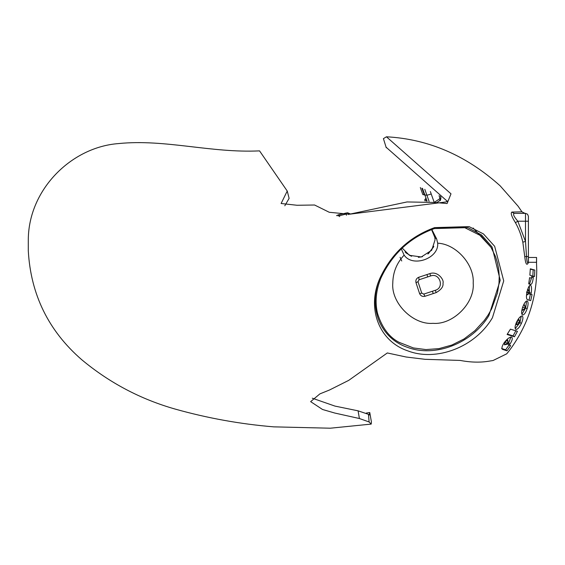 <?xml version="1.0" encoding="UTF-8"?>
<svg xmlns="http://www.w3.org/2000/svg" width="565" height="565" viewBox="0 0 565 565"><rect width="100%" height="100%" fill="white"/><g stroke="black" fill="none" stroke-linecap="round" stroke-linejoin="round"><path stroke-width="0.85" d="M369.115 421.97L359.404 418.524L358.09 410.833L368.479 414.329L369.115 421.97L371.205 424.096L330.278 428.206L273.743 426.858C240.386 424.089 207.602 418.178 175.397 409.145C140.629 399.286 109.377 382.78 81.635 359.63C48.526 330.843 30.743 294.57 28.292 250.804L28.292 239.624C28.624 189.324 71.593 147.027 118.565 143.574C165.157 138.877 210.837 153.214 259.547 150.876L287.232 191.034L281.116 203.506L297.056 205.264L314.585 205.01L329.261 212.278L349.41 214.227L445.834 201.973M536.75 270.529L536.51 262.294L536.75 270.529C536.524 288.757 532.774 306.237 525.507 322.954C519.503 336.662 511.311 348.421 506.685 353.845L493.083 360.512L489.77 361.049C480.723 362.673 470.857 362.462 460.178 360.428L425.014 359.312L406.179 357.016L387.322 352.956L348.753 380.344L329.529 389.991L319.882 393.89L310.644 401.637L322.544 409.491L334.805 413.05L359.404 418.524M536.573 262.294L536.573 257.471L536.51 262.294L528.55 262.294C526.87 266.179 525.598 264.279 524.737 256.588L522.83 242.152C521.177 234.962 518.712 228.479 515.435 222.695C511.629 216.593 510.435 213.054 511.869 212.073L521.94 211.826L524.963 213.372L524.313 213.372M349.41 214.227L407.04 201.945L434.217 202.454L447.099 203.534L450.997 193.83L386.439 136.794C428.376 139.054 466.28 155.403 500.159 185.836L518.098 206.204L521.94 211.826M529.433 285.678L529.271 293.962L532.075 294.612L530.69 300.651L527.463 299.711C526.255 298.864 526.121 296.244 527.06 291.851C528.12 287.5 529.243 285.261 530.429 285.12L530.366 285.113M530.916 294.28L531.185 293.065C531.842 288.602 531.594 285.954 530.429 285.12L530.295 285.106M515.647 329.261L515.93 329.416C514.623 328.54 514.842 326.097 516.587 322.071C518.649 318.024 520.499 315.997 522.138 316.005C523.36 316.852 523.119 319.31 521.424 323.371C519.44 327.46 517.611 329.473 515.93 329.416L515.781 329.353M502.419 349.325L506.989 350.837L510.661 345.625L509.22 345.201L509.962 344.156C512.342 340.335 512.879 337.969 511.572 337.065C509.63 336.994 507.236 338.774 504.383 342.404C501.826 346.161 501.31 348.548 502.829 349.558L501.607 348.513L505.668 349.799L506.989 350.837M380.739 277.535L380.012 278.044C391.559 253.459 409.766 236.65 434.626 227.61L469.056 226.607L483.449 233.917L494.658 246.305L503.726 280.904L492.44 317.707C475.236 347.228 436.35 361.925 407.718 350.837C378.663 341.069 366.487 307.812 380.012 278.044C367.695 306.964 379.913 338.322 407.577 347.362C434.909 357.744 471.987 343.548 488.895 315.588L500.23 280.282L492.08 247.004L481.578 234.984L467.884 227.646L434.626 227.61L433.955 228.352M507.102 334.48L510.428 329.148L517.455 331.33L514.461 336.782L507.102 334.48M522.477 314.917L522.554 314.945C521.283 314.091 521.304 311.569 522.618 307.388C524.186 303.151 525.69 301.004 527.138 300.947C528.388 301.795 528.402 304.344 527.18 308.589C525.676 312.848 524.129 314.966 522.554 314.945L522.512 314.931M530.542 284.4L528.699 283.863L529.589 277.669L531.34 278.178L531.757 276.991L531.594 275.671L529.864 275.176L530.323 268.806L534.829 270.077L534.525 276.511L533.332 276.172L533.268 277.422C532.788 282.168 531.877 284.492 530.542 284.4L530.648 284.421M431.787 229.418L436.674 238.974L437.677 243.183C439.09 258.459 412.669 267.817 404.137 255.133L401.312 248.996M402.245 248.106L409.448 255.331L421.292 256.983L431.695 250.239L435.036 239.956L434.859 237.505L431.54 229.503M528.402 256.496L528.402 221.205L525.499 221.205L525.499 241.453L526.495 256.496C526.905 262.026 527.541 263.947 528.402 262.266L528.402 256.496L524.737 256.588M525.499 213.372L525.499 221.205L517.823 221.205C513.952 216.699 512.738 214.086 514.171 213.372L525.499 213.372L527.555 214.22L528.402 216.275L528.402 221.205M404.137 255.133C396.736 262.993 392.95 272.323 392.788 283.114C390.994 303.01 413.1 325.115 432.995 323.321C452.883 325.115 474.988 303.01 473.195 283.114C474.551 264.653 456.167 243.988 437.677 243.183M436.124 292.621C441.279 289.654 443.567 286.49 442.981 283.114C444.373 280.106 437.882 270.755 429.859 273.615L418.757 277.274C416.37 278.333 415.459 280.148 416.01 282.719L419.569 293.532C420.657 295.933 422.479 296.851 425.021 296.279L436.124 292.621L435.354 290.283C444.74 287.677 439.725 272.464 430.629 275.953L427.649 276.935L427.006 274.555M405.938 252.859L411.61 256.291M418.326 257.35L422.465 256.68M427.882 254.024L433.482 247.145M418.757 277.274L419.039 279.774L427.649 276.935M433.27 293.56L432.373 291.265L423.764 294.104L425.021 296.279M427.055 201.147L426.709 200.172L424.711 199.848L425.982 198.117M432.373 291.265L435.354 290.283M419.039 279.774L418.008 281.794L421.737 293.087L423.764 294.104M417.789 281.766L416.01 282.719M421.575 293.242L419.569 293.532M422.528 188.428L426.709 200.172M536.51 257.471L528.402 257.471M420.318 187.516L422.832 194.593L426.921 195.264L431.222 193.993L434.217 202.411L440.806 198.061M366.346 413.05L369.764 412.507L371.417 421.956L371.205 424.096M368.479 414.329L369.298 415.049L369.658 412.528L368.352 412.74M528.402 261.764L528.55 262.294M386.439 136.794L383.416 138.637L386.262 147.74M284.802 205.794L289.111 198.371L287.246 191.034M386.022 147.14L447.388 201.352M515.435 222.695L517.823 221.205L525.499 241.453L522.83 242.152M514.171 213.372L511.869 212.073M518.96 213.372L520.888 213.372M400.084 257.287L401.743 260.981M358.09 410.833L334.96 406.094L312.297 398.198M350.321 213.937L347.553 212.765L338.725 214.707L336.528 215.668M507.864 343.506L508.105 342.362L506.946 343.216L506.671 344.41L507.864 343.506M507.603 341.733L508.168 342.397L506.946 343.216L506.558 344.325M519.002 321.019L519.729 321.69L518.811 322.664L518.684 323.907L519.602 322.905L519.715 321.683L519.27 321.916L518.684 323.907M525.408 306.873L524.659 307.911L524.645 309.196L525.415 308.137L525.408 306.873L524.652 307.911L524.638 309.189L522.533 310.284L522.173 308.822M529.363 291.293L528.875 293.68L529.469 292.564L529.363 291.293L527.385 289.796L528.042 289.294L528.501 290.798M527.943 293.814L526.884 295.029L529.207 293.405L528.875 293.68L528.748 292.606L526.58 292.38M508.225 342.757L508.105 342.362L508.225 342.757M510.894 337.03L508.613 343.195L509.962 344.156M508.613 343.195L507.886 344.219L509.22 345.201M509.284 344.657L505.668 349.799M515.993 330.525L513.034 335.921L514.461 336.782M513.034 335.921L507.37 334.07M521.255 316.11L519.906 322.664L521.424 323.371M519.906 322.664L515.224 328.597M527.18 308.589L525.584 308.066L526.467 302.437L526.184 301.194M525.584 308.066L521.876 314.218M528.381 290.707L529.087 291.491M529.532 292.762L531.185 293.065M529.271 293.962L532.075 294.612M530.401 294.28L529.038 300.234M530.302 269.23L534.829 270.077M533.134 270.063L532.83 276.412M531.651 276.08L533.332 276.172M531.587 277.323L533.268 277.422M531.524 278.037L529.497 284.096M506.007 344.113L504.418 344.812L505.032 341.966L507.758 339.975L507.73 341.811M504.418 344.812L506.664 344.403L506.53 343.993M505.767 344.092L506.289 344.191M507.758 339.975L508.105 342.362M517.837 323.773L516.481 324.727L516.763 321.753L518.931 319.416L519.115 321.097M516.481 324.727L518.677 323.9L518.536 323.484L518.642 323.886M517.667 323.78L518.557 323.844M518.931 319.416L519.708 321.683M523.776 309.182L522.533 310.284M523.409 305.375L524.348 304.733L524.701 306.364M523.628 309.189L524.638 309.189M524.348 304.733L525.394 306.873L524.588 306.272M526.884 295.029L526.573 294.64M529.349 291.293L528.042 289.294M473.131 228.013L491.013 247.322L495.491 256.51L497.447 262.796L498.704 269.42L499.22 276.228L499.008 283.114L497.447 292.974L491.663 308.815L488.252 314.804L484.318 320.433L474.981 330.61L464.084 338.936L451.887 345.038L439.026 348.612L425.982 349.58L413.425 347.948L399.434 342.461M434.859 237.505L436.674 238.974M439.118 195.575L440.255 200.074L439.351 200.73M426.49 201.098L426.18 200.215M430.629 275.953L429.859 273.615M429.082 201.352L424.809 189.339M436.936 202.454L439.86 200.575C440.283 201.105 440.644 200.137 440.94 197.665L440.439 196.26L440.933 197.658M430.353 191.556L431.222 193.993M421.886 188.173L424.301 194.953M338.032 215.936L339.346 215.759L339.65 216.678M346.451 215.237L346.048 214.057L339.346 215.759L339 214.728M345.716 213.062L346.048 214.057L348.238 213.81L348.499 214.58M528.437 261.941L528.437 257.471M349.445 214.22L348.238 213.81L347.92 212.857M522.547 307.219L524.659 307.911M506.946 343.216L505.032 341.966M518.804 322.657L516.763 321.753M526.672 291.879L528.791 292.359M491.013 247.322L481.027 235.831L464.804 227.695L434.386 228.578C410.077 237.378 392.265 253.847 380.965 277.973L380.965 277.973C375.993 290.177 374.849 301.993 377.533 313.42C382.074 327.975 389.568 337.764 400.006 342.786M433.835 246.305L428.524 253.544M410.713 255.938L405.098 252.039M425.113 200.999L424.711 199.848M447.339 201.804L448.172 200.857L445.764 201.995M527.83 293.779L528.875 293.68"/></g></svg>
